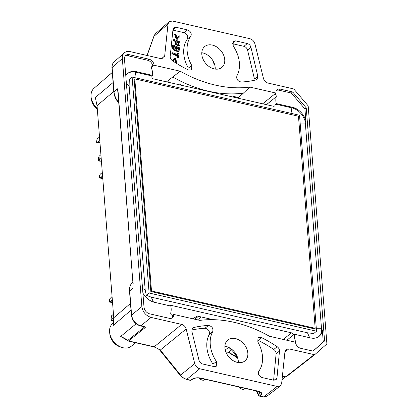 <?xml version="1.0" encoding="UTF-8"?>
<svg xmlns="http://www.w3.org/2000/svg" width="418" height="418" viewBox="0 0 418 418"><rect width="100%" height="100%" fill="white"/><g stroke="black" fill="none" stroke-linecap="round" stroke-linejoin="round"><path stroke-width="0.63" d="M132.13 77.064L299.534 115.258L316.53 331.218L149.121 293.023L132.13 77.064L129.308 79.373L129.115 85.727L145.198 290.055L146.305 295.338L151.253 297.151L307.465 332.791L309.681 337.723M170.032 305.469L170.978 305.333L170.314 305.929M283.326 339.437L291.43 332.817L170.978 305.333M291.43 332.817L293.697 334.687L286.868 340.247M295.536 341.386A15.654 11.505 -129.4 0 1 294.397 334.238L293.697 334.687M318.782 336.594A14.917 10.962 50.6 0 0 321.651 330.424L305.218 121.622A14.917 10.962 50.6 0 0 291.879 107.86L292.537 107.316L276.246 103.601A15.654 11.505 -129.4 0 1 276.282 96.72L266.454 104.662M316.53 331.218L313.714 333.533L307.465 332.791M125.233 56.012A6.28 4.619 50.6 0 1 128.054 55.787L147.596 60.244A5.7 4.19 50.6 0 1 152.831 66.373L151.739 66.64L151.478 68.244A15.654 11.505 -129.4 0 1 152.617 75.392L151.933 76.076C151.677 77.424 152.084 78.333 153.15 78.814L273.602 106.292L274.741 106L275.566 104.134L291.879 107.86L291.022 113.315M151.974 75.94L135.667 72.22A14.917 10.962 50.6 0 0 127.568 73.578M213.133 319.676L197.087 316.018L192.949 318.819M255.523 329.347L256.433 329.745M305.218 121.622L305.877 121.084L304.921 108.936L306.237 107.854L324.582 340.947L313.056 351.12L300.73 348.304A5.7 4.19 50.6 0 1 295.5 342.217L269.427 336.265A126.884 93.245 50.6 0 0 199.83 320.387L173.757 314.44A5.7 4.19 50.6 0 1 172.535 317.701A5.7 4.19 50.6 0 1 169.311 318.323L149.769 313.866A6.28 4.619 50.6 0 1 144.001 307.11L124.475 59.027A6.28 4.619 50.6 0 1 125.823 55.385A6.28 4.619 50.6 0 1 129.371 54.706L148.912 59.163A5.7 4.19 50.6 0 1 154.148 65.255L180.215 71.201A126.884 93.245 50.6 0 0 249.818 87.08L275.89 93.031L274.6 94.154C275.812 94.661 276.371 95.518 276.282 96.72M306.237 107.854L292.657 91.96L280.337 89.144A5.7 4.19 50.6 0 0 277.113 89.766A5.7 4.19 50.6 0 0 275.89 93.031M314.864 354.542L286.466 376.639A1.254 0.93 -127.9 0 1 286.435 376.665A1.254 0.93 -127.9 0 1 285.74 376.79L314.2 354.642L288.875 348.863L286.105 349.354L284.966 351.528L281.643 383.452L280.363 385.898L277.249 386.451L199.767 368.77C197.244 368.007 195.561 366.293 194.731 363.618L186.172 328.987C185.43 326.615 183.936 325.089 181.694 324.41L151.097 317.429C145.882 315.715 142.804 312.11 141.869 306.624L122.343 58.536C122.192 56.117 122.855 54.22 124.345 52.846C125.891 51.534 127.835 51.127 130.176 51.623L160.773 58.604L163.684 57.997L164.682 55.939L161.531 58.708M314.2 354.642L314.932 354.49L326.62 344.171L326.871 343.46L308.207 106.318L307.836 105.461L294.063 89.332L293.279 88.835L267.954 83.057C265.712 82.383 264.218 80.857 263.476 78.479L254.917 43.848C254.081 41.173 252.404 39.459 249.88 38.696L172.399 21.02L169.123 21.699L167.999 24.019L164.682 55.939M237.309 362.38A13.507 9.922 50.6 0 0 244.943 360.912A13.507 9.922 50.6 0 0 244.044 344.181A13.507 9.922 50.6 0 0 227.8 340.043A13.507 9.922 50.6 0 0 226.07 352.458A13.507 9.922 50.6 0 0 237.309 362.38M214.209 68.897A13.507 9.922 50.6 0 0 221.843 67.429A13.507 9.922 50.6 0 0 220.944 50.693A13.507 9.922 50.6 0 0 204.705 46.555A13.507 9.922 50.6 0 0 202.976 58.975A13.507 9.922 50.6 0 0 214.209 68.897M208.451 325.439C211.978 326.244 213.41 328.302 212.752 331.62L209.287 334.41C209.925 331.093 208.483 329.039 204.966 328.25L208.451 325.439A120.603 88.632 50.6 0 0 193.487 327.602L191.93 328.966M209.287 334.41A30.885 22.697 50.6 0 0 212.981 364.12L216.446 361.533A30.775 22.619 -129.4 0 1 212.752 331.62M216.446 361.533L216.294 366.215L214.089 366.602L202.657 363.994C200.833 363.441 199.621 362.202 199.015 360.274L191.805 331.087L192.531 328.114L193.487 327.602M277.186 346.71C278.754 347.891 279.522 349.349 279.485 351.073L276.962 378.024L276.032 379.821L273.78 380.218L262.055 377.543C258.862 376.095 257.775 373.979 258.799 371.2A30.775 22.619 -129.4 0 0 257.833 341.908L257.979 337.713L261.302 337.498L258.225 340.404A120.494 88.553 50.6 0 1 273.79 349.443L277.186 346.71A120.603 88.632 50.6 0 0 261.302 337.498M191.81 65.563L191.439 69.937L188.346 69.973A120.603 88.632 50.6 0 1 172.488 60.777C170.905 59.581 170.142 58.118 170.189 56.383L172.984 29.479L173.794 27.807L176.161 27.316L187.588 29.924C190.786 31.371 191.872 33.487 190.848 36.272L187.395 39.015A30.885 22.697 50.6 0 0 188.33 68.092L191.81 65.563A30.775 22.619 -129.4 0 1 190.848 36.272M247.284 43.54C249.123 44.099 250.335 45.353 250.931 47.297L257.869 76.41L257.039 79.441L256.182 79.859A120.603 88.632 50.6 0 1 241.196 82.027C237.67 81.228 236.238 79.164 236.896 75.846A30.775 22.619 -129.4 0 0 233.197 45.933L233.166 41.398L235.559 40.865L247.284 43.54L243.919 46.325C245.758 46.884 246.975 48.133 247.566 50.082L254.473 79.028L257.869 76.41M238.02 98.178L249.818 87.08M321.651 330.424L322.309 329.88L323.266 342.029L324.582 340.947M142.893 293.06A14.917 10.962 50.6 0 0 154.477 302.313L170.769 306.028A15.654 11.505 -129.4 0 1 170.732 312.91C170.643 314.111 171.202 314.968 172.415 315.475L172.435 315.48A5.7 4.19 50.6 0 1 171.798 318.15M312.983 351.099L323.266 342.029M294.397 334.238L310.689 337.953A14.917 10.962 50.6 0 0 319.122 336.328A14.917 10.962 50.6 0 0 322.309 329.88M305.877 121.084A14.917 10.962 50.6 0 0 292.537 107.316M304.921 108.936L291.341 93.042L279.02 90.225A5.7 4.19 50.6 0 0 276.528 90.398M152.617 75.392L136.325 71.677A14.917 10.962 50.6 0 0 127.892 73.302A14.917 10.962 50.6 0 0 125.802 75.888M152.831 66.373L154.148 65.255M180.215 71.201L166.495 81.86M173.757 314.44L172.435 315.48M275.566 104.134L276.246 103.601M118.153 92.482L117.453 88.82L117.975 92.817A1.254 0.585 -4.5 0 1 118.153 92.482L133.023 283.963A1.254 0.585 -4.5 0 1 133.196 283.634M238.307 362.563A13.507 9.922 50.6 0 0 224.889 346.229M131.012 310.177L113.257 325.418L113.743 317.784L97.049 105.655L95.325 97.514L113.095 82.529M97.274 108.492A14.687 10.795 -129.4 0 1 91.124 97.269A14.687 10.795 -129.4 0 1 94.05 88.24L100.764 82.43M100.733 82.461L107.039 76.928A1.254 0.418 48.7 0 1 107.039 76.928L104.505 79.154A1.254 0.418 48.7 0 1 104.505 79.154L112.301 72.45M135.735 342.76L131.21 346.282A14.687 10.795 -129.4 0 1 123.07 347.755A14.687 10.795 -129.4 0 1 121.79 347.395A14.687 10.795 -129.4 0 1 109.647 332.608A14.687 10.795 -129.4 0 1 112.573 323.584L113.706 322.597M123.686 338.214L124.925 338.951A1.254 0.35 123.7 0 1 124.919 338.528L120.703 336.417L123.744 338.246M215.207 69.08A13.507 9.922 50.6 0 0 201.795 52.741M140.469 325.956C135.333 324.295 132.318 320.768 131.424 315.376L129.517 291.205A1.254 0.585 -4.5 0 1 129.695 290.871L131.597 315.041C132.527 320.533 135.604 324.138 140.824 325.847A1.254 0.617 -77.1 0 1 140.469 325.956L144.435 326.672L145.286 327.513L128.561 340.931L154.221 346.788L160.298 350.065L186.172 328.987M145.276 327.524L144.362 326.871M182.964 85.617A127.302 93.554 -129.4 0 1 179.129 83.84M237.565 97.451L232.277 95.962A127.302 93.554 -129.4 0 1 228.583 96.025M237.732 98.11L242.774 93.674M243.553 93.104A127.344 93.585 -129.4 0 1 172.686 76.938M235.888 96.197L235.998 97.713M259.547 391.823L259.714 393.688L260.357 392.497L258.303 391.4L200.165 378.133C198.08 377.37 193.382 378.363 192.484 379.236A1.254 0.899 54.7 0 1 191.836 379.325C194.25 377.872 197.144 377.444 200.52 378.024A1.254 0.617 102.9 0 1 200.154 378.133M204.966 328.25A120.494 88.553 50.6 0 0 191.695 330.063M279.485 351.073L276.094 353.811L273.623 380.181M276.094 353.811C276.131 352.081 275.363 350.629 273.79 349.443M199.767 368.77L186.768 379.356L190.566 380.223A1.254 0.617 -77.1 0 1 190.216 380.333L186.412 379.466A1.254 0.617 -77.1 0 0 186.768 379.356C184.186 378.64 182.138 377.229 180.613 375.118L160.298 350.065A1.254 0.878 -39 0 0 160.366 350.88L180.68 375.939A1.254 0.878 -39 0 1 180.613 375.118L194.731 363.618M147.042 55.474L153.845 36.371L155.621 33.571L169.112 21.715M266.323 396.661L263.627 396.891L259.829 396.024A1.254 0.617 102.9 0 1 259.474 396.133L263.272 397.001A1.254 0.617 -77.1 0 0 263.627 396.891L277.249 386.451M176.161 27.316L172.953 30.133L184.124 32.682L187.588 29.924M172.211 60.573L174.066 58.546M175.994 63.05L174.599 59.518M177.53 54.695L177.551 54.465C176.798 54.042 176.73 53.734 177.352 53.551M177.88 55.667L172.707 53.525L172.347 52.966L172.791 52.731L177.964 54.873L178.047 54.063C177.289 53.635 177.222 53.332 177.843 53.149L178.941 53.603L178.523 57.616L178.031 58.018L176.568 57L177.206 56.362L177.796 56.482L177.88 55.667L177.389 56.075L172.216 53.927L171.85 53.373L172.451 52.757M175.508 50.327L174.233 50.364C172.409 49.141 171.887 47.532 172.665 45.536L173.162 45.128L179.547 47.777L179.296 50.202L178.7 51.121L177.164 50.97L176.004 49.92L175.508 50.327L177.013 51.518L178.204 51.524L178.914 50.98M179.076 45.761L178.021 45.86L175.696 44.527L175.638 41.534C173.972 41.105 173.318 40.556 173.674 39.888M177.211 37.928L178.899 36.183M177.232 39.292L176.14 38.869L174.63 34.49M187.395 39.015C188.398 36.23 187.311 34.124 184.124 32.682M235.559 40.865L232.455 43.707L243.919 46.325M109.647 332.608L109.887 334.525A12.179 8.95 50.6 0 0 119.956 346.788L121.79 347.395M91.124 97.269L91.364 99.186A12.179 8.95 50.6 0 0 97.331 109.218M198.461 377.909L199.961 378.98C201.8 380.155 203.185 380.511 204.104 380.046L205.092 379.257M228.667 347.384A27.781 20.419 -129.4 0 1 237.905 358.634M240.585 387.355L239.838 387.967C241.75 389.257 243.203 389.67 244.211 389.195L245.194 388.406M238.511 386.88L239.838 387.967M169.394 82.518A34.945 25.681 -129.4 0 1 168.877 81.578M212.715 60.354L213.462 62.836A27.781 20.419 -129.4 0 1 214.805 65.151M236.98 357.009L235.789 356.005L232.591 354.595L228.871 352.275A1.254 0.617 102.9 0 1 228.51 352.39L232.345 354.767A1.254 1.254 0 0 0 232.769 355.07A1.254 0.507 114 0 0 232.873 355.091M228.568 347.337L225.255 350.012M197.542 319.864L201.168 316.948M118.806 103.34L117.552 101.459C115.368 98.486 114.135 95.356 113.848 92.075L111.946 67.904A1.254 0.585 -4.5 0 1 112.118 67.575C111.967 65.156 112.63 63.259 114.119 61.885L124.345 52.846M124.919 338.528L127.777 340.435A1.254 0.35 123.7 0 0 127.788 340.858L124.925 338.951M232.345 354.767L232.591 354.595A1.254 0.507 114 0 0 232.769 355.07L236.045 356.873L237.774 358.398M234.075 355.164A1.254 0.726 117 0 0 234.362 355.833M236.144 355.681L235.789 356.005A1.254 0.904 127.9 0 0 236.034 356.867M191.836 379.325L190.566 380.223A1.254 0.899 54.7 0 0 191.219 380.134L192.484 379.236M200.52 378.024L258.658 391.29A1.254 0.617 102.9 0 1 258.303 391.4M256.318 390.945L258.632 395.48A1.254 1.024 153 0 1 258.648 394.634A1.254 0.967 48.4 0 0 259.829 396.024L260.895 395.083A1.254 0.967 -131.6 0 1 259.714 393.688L258.648 394.634L256.83 391.06M291.341 93.042L292.657 91.96M177.242 38.012L179.301 35.838L179.939 36.042L179.912 36.585L177.3 38.989L176.631 38.466L175.158 34.062L175.779 34.375L177.242 38.012M176.13 41.126C174.463 40.703 173.81 40.154 174.17 39.485L180.153 41.962L179.86 44.768L179.411 45.457L178.517 45.452L176.192 44.125L176.13 41.126L175.638 41.534M173.841 39.496L174.17 39.485M176.939 41.466L176.819 43.796L178.904 44.658L179.259 42.422L176.939 41.466M178.575 44.648L178.763 42.829L176.448 41.868M179.259 42.422L178.763 42.829M176.004 49.92L174.729 49.956C172.906 48.734 172.383 47.124 173.162 45.128M175.858 47.077L173.888 46.262C173.486 47.281 173.674 48.195 174.452 49L175.461 49.099L175.858 47.077L175.367 47.485L173.397 46.664M178.653 48.237L176.704 47.427C176.297 48.446 176.485 49.361 177.258 50.165L178.261 50.259L178.653 48.237L178.157 48.64L176.208 47.83M177.969 50.369L178.157 48.64M175.173 49.209L175.367 47.485M178.047 54.063L177.551 54.465M177.498 53.164L177.843 53.149M178.523 57.616L177.148 56.921L177.164 56.388M172.284 60.631L174.578 58.118L175.299 58.175L177.143 62.998L176.511 62.695L175.058 59.022L173.094 61.153M113.461 314.221L111.569 315.773L111.852 319.315L113.743 317.764M113.827 320.622L111.517 320.094L111.115 320.366L110.969 317.717L111.569 315.773M112.353 320.616L113.827 320.663M111.517 320.094L111.852 319.315M112.348 300.046L110.456 301.597L112.505 302.068M112.071 296.498L109.401 299.22L109.605 301.77L110.456 301.597M109.605 301.77L109.26 302.021L109.401 299.22M112.546 302.569L109.26 302.021M109.135 300.385L109.166 300.824M102.588 176.004L100.696 177.556L102.744 178.026M102.305 172.462L100.414 174.013L99.641 175.179L99.839 177.728L100.696 177.556M99.839 177.728L99.5 177.984L99.369 176.344L99.641 175.179M102.786 178.528L99.5 177.984M99.369 176.344L99.406 176.783M100.91 154.744L99.019 156.295L99.301 159.838L101.193 158.286M99.803 161.139L101.417 161.176L98.967 160.616L98.564 160.888L98.418 158.239L99.019 156.295M98.967 160.616L99.301 159.838M99.797 140.563L97.906 142.12L99.954 142.585M99.515 137.02L97.624 138.572L96.851 139.743L97.049 142.287L97.906 142.12M97.049 142.287L96.71 142.543L96.851 139.743M99.996 143.087L96.71 142.543M96.584 140.908L96.615 141.347M314.514 328.851L150.835 291.508L134.147 79.425L134.805 78.887L298.478 116.23L315.172 328.313L314.514 328.851M315.172 328.313L151.494 290.97L134.805 78.887M151.494 290.97L150.835 291.508M146.305 295.338L149.121 293.023M151.253 297.151L153.453 302.036M145.198 290.055L142.522 288.347M129.115 85.727L126.445 84.018M316.295 328.245L321.421 328.229M300.218 123.911L305.339 123.9M134.81 77.675L135.667 72.22L136.325 71.677M262.703 103.805L274.6 94.154M152.805 66.368L151.353 67.674M122.343 58.536L112.118 67.575L114.025 91.746L117.453 88.82M129.517 291.205C129.293 287.798 130.129 285.003 132.015 282.829A1.254 0.846 41.6 0 1 132.072 282.772A15.581 11.453 -129.4 0 0 129.695 290.871L133.128 287.95M131.424 315.381A1.254 0.585 -4.5 0 1 131.597 315.041L141.869 306.624M258.658 391.29C261.668 392.162 262.41 393.427 260.895 395.083M288.875 348.863L284.924 351.888M282.396 376.221L285.384 376.9A1.254 0.617 102.9 0 0 285.74 376.79L282.416 376.033M107.039 76.928A1.254 0.92 -130.9 0 1 107.045 76.922A1.254 1.254 0 0 0 107.039 76.928L112.296 72.377L107.045 76.922A1.254 0.92 -130.9 0 1 107.05 76.917M113.8 91.469L97.049 105.655M113.743 317.784L130.484 303.447M120.703 336.417L136.111 323.783M147.141 55.495L153.949 36.361L167.999 24.019M144.435 326.672L140.824 325.847L151.097 317.429M160.366 350.88C159.289 349.359 157.121 348.027 153.866 346.893A1.254 0.617 -77.1 0 0 154.221 346.788L181.694 324.41M153.866 346.893L128.206 341.041A1.254 0.617 -77.1 0 0 128.561 340.931A1.254 0.935 -128.7 0 1 127.777 340.435L144.497 327.028M276.962 378.024L274.03 380.265M250.931 47.297L247.566 50.082M199.961 378.98L200.812 378.28M228.165 352.113L227.355 352.013A1.254 0.261 92.2 0 1 227.225 352.155L227.805 352.228A1.254 0.617 -77.1 0 0 228.165 352.113L228.871 352.275L231.467 349.934M227.355 352.013L225.866 351.956M194.558 319.185L198.482 316.337M113.848 92.075A1.254 0.585 -4.5 0 1 114.025 91.746A15.581 11.453 50.6 0 0 117.782 101.24L118.587 100.576M117.552 101.459L117.782 101.24A15.821 11.631 -129.4 0 1 118.754 102.656M132.846 281.758A15.821 11.631 50.6 0 1 132.072 282.772L132.872 282.082M279.02 90.225L280.337 89.144M147.596 60.244L148.912 59.163M128.054 55.787L129.371 54.706M177.3 38.989L176.809 39.391M174.729 49.956L174.233 50.364M111.178 320.35L112.75 320.71M98.627 160.873L100.2 161.233M282.04 379.675L285.562 376.926M266.37 396.63L280.347 385.908M186.412 379.466L182.436 377.548L180.68 375.939M127.788 340.858A1.254 1.254 0 0 0 128.206 341.041M132.846 281.722L132.015 282.829M111.946 67.904C111.794 65.38 112.52 63.369 114.119 61.885M153.845 36.371L154.707 34.704M133.023 283.963L117.975 92.817M285.384 376.9A1.254 1.254 0 0 0 286.435 376.665L314.895 354.516M265.597 396.969L263.272 397.001M227.225 352.155L225.929 352.108M227.805 352.228L228.51 352.39M190.216 380.333A1.254 1.254 0 0 0 191.219 380.134M258.632 395.48A1.254 1.254 0 0 0 259.468 396.133M178.716 36.335L179.207 35.927M177.253 39.323L177.749 38.916M174.646 34.485L175.142 34.077M173.371 39.924L173.862 39.522M179.071 45.766L179.562 45.358M177.023 53.593L177.514 53.185M174.045 58.51L174.536 58.107M176.636 63.39L177.133 62.982M112.541 320.69L111.115 320.366M109.114 300.615L109.229 302.078M99.353 176.574L99.468 178.037M99.991 161.212L98.564 160.888M96.563 141.132L96.678 142.601"/></g></svg>
